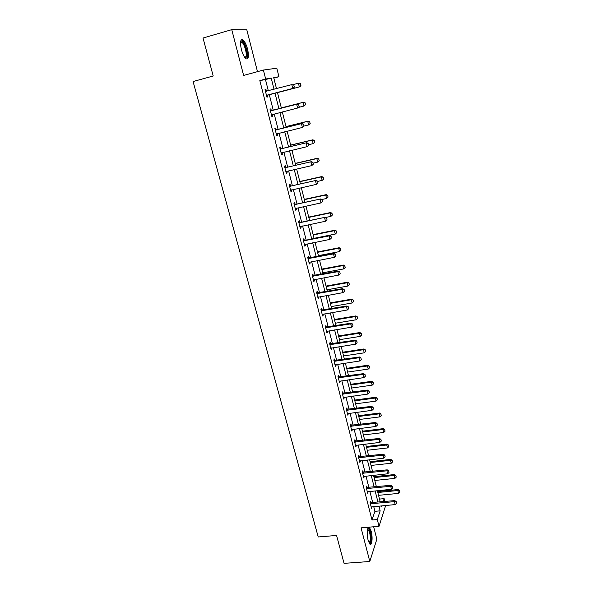 <?xml version="1.0" encoding="UTF-8"?>
<svg xmlns="http://www.w3.org/2000/svg" width="593" height="593" viewBox="0 0 593 593"><rect width="100%" height="100%" fill="white"/><g stroke="black" fill="none" stroke-linecap="round" stroke-linejoin="round"><path stroke-width="0.89" d="M371.218 531.246L369.432 527.436C367.393 525.531 366.504 534.36 368.171 540.416L369.95 544.196C372.019 546.064 372.849 537.199 371.218 531.246M247.585 49.167C246.303 44.505 244.753 41.406 242.945 39.857C240.373 38.945 239.854 42.17 241.388 49.53C242.685 54.193 244.227 57.276 246.006 58.781C248.586 59.663 249.112 56.461 247.585 49.167M379.49 499.084L384.153 498.639L384.879 501.559M257.488 71.657L246.799 29.783L231.752 29.65L203.021 38.034L213.213 76L193.073 81.537L318.219 536.969L336.565 535.449L344.059 563.35L369.81 561.504L376.837 539.237L373.657 526.777M268.325 90.803L265.479 79.595L259.83 80.581L265.671 79.017L263.396 70.048L276.812 68.202L278.94 76.734L273.721 77.631L276.486 88.661M273.84 78.098L278.94 76.734M259.83 80.581L371.989 520.009L374.932 511.322L373.723 506.57M372.745 502.701L369.876 491.397M368.898 487.535L365.992 476.075M365.014 472.213L362.071 460.591M361.093 456.729L358.105 444.95M357.127 441.096L354.095 429.154M353.124 425.292L350.048 413.188M349.077 409.333L345.964 397.051M344.985 393.203L341.827 380.75M340.856 376.911L337.654 364.28M336.683 360.44L333.429 347.631M332.458 343.799L329.167 330.805M328.196 326.98L324.853 313.801M323.889 309.976L320.502 296.611M319.531 292.794L316.091 279.236M315.128 275.426L311.644 261.676M310.68 257.873L307.144 243.923M306.181 240.121L302.593 225.97M301.629 222.182L297.99 207.824M297.026 204.036L293.335 189.471M292.379 185.691L288.635 170.917M287.679 167.144L283.877 152.149M282.92 148.391L279.066 133.173M278.117 129.422L274.196 113.975M273.247 110.239L269.281 94.583M266.405 91.233L265.953 89.469L265.027 89.662L266.939 97.17L267.858 96.948L267.406 95.177M271.327 110.617L270.882 108.86L269.978 109.119L271.868 116.547L272.765 116.265L272.32 114.523M276.197 129.785L275.752 128.036L274.87 128.362L276.738 135.708L277.613 135.36L277.183 133.647M281.015 148.739L280.571 147.005L279.711 147.39L281.556 154.647L282.409 154.239L281.994 152.594M285.774 167.485L285.337 165.751L284.499 166.196L286.323 173.378L287.16 172.911L286.76 171.34M290.488 186.017L290.051 184.297L289.228 184.801L291.037 191.902L291.845 191.369L291.467 189.886M295.144 204.34L294.706 202.636L293.906 203.199L295.692 210.219L296.485 209.633L296.129 208.217M299.754 222.471L299.317 220.766L298.538 221.389L300.303 228.335L301.081 227.69L300.74 226.356M304.305 240.402L303.875 238.705L303.112 239.379L304.861 246.251L305.617 245.554L305.291 244.286M308.812 258.133L308.382 256.45L307.641 257.184L309.368 263.974L310.109 263.225L309.805 262.032M313.274 275.678L312.845 274.003L312.118 274.789L313.83 281.505L314.549 280.704L314.26 279.577M317.678 293.031L317.255 291.371L316.551 292.201L318.241 298.85L318.945 297.997L318.671 296.937M322.043 310.198L321.621 308.545L320.932 309.427L322.607 316.01L323.289 315.105L323.037 314.112M326.358 327.188L325.942 325.542L325.268 326.476L326.921 332.984L327.588 332.028L327.358 331.102M330.635 343.999L330.212 342.354L329.56 343.34L331.198 349.774L331.843 348.773L331.628 347.913M334.86 360.626L334.445 358.995L333.807 360.025L335.423 366.392L336.061 365.347L335.853 364.547M339.04 377.081L338.625 375.458L338.003 376.533L339.611 382.841L340.034 381.01M343.177 393.367L342.769 391.751L342.161 392.877L343.747 399.111L344.177 397.295M347.276 409.481L346.861 407.88L346.275 409.044L347.846 415.219L348.269 413.417M351.323 425.433L350.923 423.839L350.344 425.048L351.901 431.155L352.324 429.369M355.34 441.222L354.933 439.635L354.377 440.881L355.911 446.929L356.334 445.158M359.306 456.847L358.906 455.268L358.365 456.558L359.884 462.547L360.307 460.791M363.235 472.317L362.842 470.746L362.308 472.072L363.813 478.002L364.243 476.261M367.126 487.631L366.733 486.06L366.215 487.431L367.712 493.302L368.134 491.567M370.981 502.79L370.588 501.226L370.084 502.642L371.559 508.446L371.981 506.733M385.695 505.458L379.023 526.317L361.07 527.844L369.81 561.504M379.023 526.317L377.304 519.542L380.157 510.847L378.957 506.081M371.989 520.009L377.304 519.542M231.752 29.65L243.634 75.422L263.396 70.048M381.195 505.873L381.447 506.896L381.803 505.822M383.145 501.722L384.153 498.639M277.442 92.449L281.386 108.163M282.327 111.921L286.219 127.421M287.16 131.186L290.993 146.464M291.941 150.237L295.722 165.291M296.67 169.072L300.392 183.904M301.34 187.699L305.01 202.317M305.966 206.119L309.583 220.529M310.539 224.332L314.105 238.534M315.061 242.352L318.574 256.346M319.531 260.164L322.992 273.966M323.956 277.791L327.366 291.393M328.329 295.225L331.695 308.642M332.658 312.474L335.979 325.698M336.943 329.538L340.212 342.576M341.175 346.423L344.4 359.276M345.371 363.124L348.551 375.799M349.514 379.653L352.657 392.151M353.621 396.013L356.712 408.332M357.683 412.194L360.737 424.343M361.7 428.213L364.71 440.191M365.681 444.068L368.646 455.884M369.617 459.753L372.545 471.413M373.516 475.282L376.399 486.779M377.378 490.656L380.224 501.997M274.04 89.306L271.209 78.061L265.671 79.017M377.978 502.204L375.132 490.878M374.153 487.009L371.262 475.519M370.291 471.65L367.356 460.005M366.385 456.136L363.413 444.327M362.434 440.466L359.425 428.494M358.454 424.632L355.4 412.491M354.421 408.629L351.323 396.324M350.352 392.462L347.216 379.98M346.245 376.132L343.058 363.472M342.087 359.625L338.855 346.786M337.891 342.939L334.608 329.923M333.644 326.083L330.316 312.874M329.352 309.042L325.98 295.64M325.016 291.815L321.599 278.228M320.635 274.403L317.166 260.616M316.202 256.806L312.681 242.819M311.725 239.009L308.152 224.821M307.196 221.019L303.572 206.631M302.623 202.836L298.946 188.233M297.99 184.445L294.261 169.628M293.305 165.847L289.525 150.807M288.576 147.042L284.736 131.779M283.788 128.021L279.889 112.537M278.947 108.786L274.996 93.086M265.479 79.595L271.209 78.061M374.932 511.322L380.157 510.847M265.034 89.706L265.953 89.469M271.853 116.495L272.765 116.265M276.709 135.582L277.613 135.36M281.505 154.454L282.409 154.239M286.256 173.112L287.16 172.911M290.948 191.569L291.845 191.369M295.596 209.826L296.485 209.633M300.184 227.875L301.081 227.69M304.728 245.732L305.617 245.554M309.22 263.396L310.109 263.225M313.667 280.867L314.549 280.704M318.063 298.153L318.945 297.997M322.414 315.254L323.289 315.105M326.721 332.169L327.588 332.028M330.976 348.914L331.843 348.773M335.193 365.481L336.061 365.347M339.359 381.87L340.226 381.744M343.488 398.096L344.348 397.977M347.572 414.144L348.432 414.033M351.612 430.036L352.464 429.932M355.615 445.766L356.467 445.662M359.573 461.332L360.425 461.235M363.494 476.742L364.339 476.653M367.378 491.997L368.216 491.916M371.218 507.097L372.056 507.022M294.306 87.015L293.839 85.118L294.306 87.015L292.757 88.424L293.365 88.283L267.851 94.954L266.568 95.732M265.456 91.359L291.823 84.621L292.757 88.424L266.509 95.488M293.839 85.118L291.823 84.621L293.943 85.095M265.405 91.159L266.531 91.24L265.872 91.389M293.365 88.283L294.41 86.993M277.487 92.641L299.895 86.786L299.324 86.919L298.42 83.22L292.883 84.673M300.377 83.702L298.42 83.22L300.473 83.68L300.918 85.533L300.473 83.68M277.487 92.627L299.324 86.919L300.829 85.548M300.918 85.533L299.895 86.786M240.58 41.703L241.195 41.125C243.671 39.916 248.222 52.695 246.829 56.832L245.094 57.884M244.872 57.603L246.028 56.454C247.088 53.274 244.257 43.682 241.796 42.17L240.536 42.073M247.303 57.892C248.6 53.941 245.102 42.066 242.048 40.176L241.277 39.835M367.801 528.63L368.112 528.467C368.868 528.415 369.565 529.571 370.202 531.921C371.433 538.881 371.085 542.632 369.172 543.181M368.979 542.788C370.477 541.498 370.684 537.984 369.602 532.255L367.682 529.052M370.032 544.255C371.529 541.883 371.648 537.584 370.395 531.343L368.446 527.444M272.506 114.405L271.49 115.064M299.228 106.621L298.664 104.776L299.228 106.621L298.183 107.867L271.438 114.879M270.401 110.787L297.263 104.123L298.768 104.746M270.334 110.543L271.824 110.602L297.263 104.123M299.131 106.651L297.59 108.052L296.67 104.294L298.664 104.776M277.213 133.625L276.353 134.181M303.994 126.027L303.534 124.167L303.994 126.027L302.371 127.458L276.316 134.04M275.285 130L302.037 123.522L303.534 124.167M275.211 129.704L276.694 129.771L302.037 123.522M303.898 126.064L302.371 127.458L301.459 123.744L303.438 124.204M305.58 104.642L305.039 102.841L305.58 104.642L303.987 106.036L303.097 102.374L281.319 107.926M305.039 102.841L303.097 102.374L303.66 102.204L281.319 107.896M298.568 107.407L303.987 106.036L305.484 104.672M305.128 102.811L303.66 102.204M310.183 123.537L309.65 121.765L310.183 123.537L308.605 124.93L307.723 121.313L286.026 126.672M309.65 121.765L307.723 121.313L308.271 121.105L286.011 126.598M303.95 126.079L308.605 124.93L310.087 123.574M309.739 121.728L308.271 121.105M281.883 152.623L281.156 153.076M308.701 145.211L308.256 143.373L308.701 145.211L307.092 146.649L281.134 152.994M280.118 148.999L306.751 142.705L308.256 143.373M280.029 148.65L281.505 148.724L306.751 142.705M308.612 145.255L307.092 146.649L306.188 142.972L308.16 143.417M313.363 164.172L312.919 162.363L313.363 164.172L311.762 165.617L286.241 171.518M284.899 167.782L311.421 161.667L312.919 162.363M284.796 167.389L286.263 167.471L311.421 161.667M313.274 164.231L311.762 165.617L310.873 161.985L312.822 162.415M317.967 182.926L317.529 181.132L317.967 182.926L316.38 184.371L290.614 190.264M289.621 186.358L316.032 180.42L317.529 181.132M289.51 185.913L290.97 186.009L316.032 180.42M317.878 182.992L316.38 184.371L315.498 180.776L317.44 181.191M314.735 142.231L314.208 140.482L314.735 142.231L313.171 143.625L312.296 140.044L290.681 145.218M314.208 140.482L312.296 140.044L312.83 139.792L290.652 145.092M308.582 144.714L313.171 143.625L314.646 142.276M314.297 140.437L312.83 139.792M319.234 160.71L318.715 158.991L319.234 160.71L317.685 162.111L316.818 158.576L295.284 163.557M318.715 158.991L316.818 158.576L317.337 158.272L295.24 163.394M313.111 163.164L317.685 162.111L319.153 160.762M318.804 158.946L317.337 158.272M323.689 178.997L323.178 177.3L323.689 178.997L322.147 180.398L321.295 176.899L299.836 181.695M323.178 177.3L321.295 176.899L321.799 176.558L299.784 181.488M317.596 181.406L322.147 180.398L323.608 179.049M323.267 177.248L321.799 176.558M328.092 197.076L327.588 195.416L328.092 197.076L326.565 198.485L325.72 195.023L304.342 199.648M327.588 195.416L325.72 195.023L326.209 194.637L304.276 199.389M321.725 199.522L326.565 198.485L328.011 197.143M327.67 195.349L326.209 194.637M332.451 214.97L331.954 213.324L332.451 214.97L330.931 216.371L330.093 212.946L308.797 217.401M331.954 213.324L330.093 212.946L330.575 212.531L308.723 217.097M325.498 217.498L330.931 216.371L332.369 215.037M332.036 213.258L330.575 212.531M314.045 238.319L335.253 234.072L334.422 230.684L313.208 234.961M336.275 231.048L336.683 232.738L336.35 230.966L334.422 230.684L334.889 230.225L313.119 234.62M335.253 234.072L336.683 232.738M336.35 230.966L334.889 230.225M318.397 255.657L339.53 251.58L338.707 248.23L317.566 252.336M340.545 248.578L340.953 250.253L340.619 248.497L338.707 248.23L339.166 247.733L317.47 251.951M339.53 251.58L340.953 250.253M340.619 248.497L339.166 247.733M322.703 272.817L343.755 268.903L342.947 265.582L321.88 269.533M344.77 265.923L345.17 267.576L344.844 265.834L342.947 265.582L343.391 265.049L321.777 269.103M343.755 268.903L345.17 267.576M344.844 265.834L343.391 265.049M326.965 289.799L347.943 286.041L347.142 282.757L326.15 286.545M348.951 283.083L349.351 284.722L349.018 282.987L347.142 282.757L347.572 282.186L326.031 286.078M347.943 286.041L349.351 284.722M349.018 282.987L347.572 282.186M331.183 306.596L352.079 303.001L351.286 299.747L330.375 303.379M353.087 300.065L353.48 301.689L353.154 299.962L351.286 299.747L351.708 299.146L330.249 302.875M352.079 303.001L353.48 301.689M353.154 299.962L351.708 299.146M335.356 323.222L356.178 319.775L355.392 316.566L334.556 320.042M357.179 316.862L357.572 318.471L357.245 316.758L355.392 316.566L355.8 315.928L334.422 319.501M356.178 319.775L357.572 318.471M357.245 316.758L355.8 315.928M339.485 339.678L360.233 336.387L359.454 333.207L338.692 336.527M361.233 333.488L361.619 335.082L361.293 333.377L359.454 333.207L359.855 332.532L338.551 335.949M360.233 336.387L361.619 335.082M361.293 333.377L359.855 332.532M343.569 355.963L364.243 352.82L363.479 349.67L342.791 352.85M365.236 349.944L365.622 351.516L365.303 349.826L363.479 349.67L363.865 348.966L342.635 352.227M364.243 352.82L365.622 351.516M365.303 349.826L363.865 348.966M347.617 372.085L368.216 369.083L367.452 365.963L346.846 368.994M369.209 366.229L369.587 367.786L369.269 366.103L367.452 365.963L367.83 365.229L346.683 368.342M368.216 369.083L369.587 367.786M369.269 366.103L367.83 365.229M351.619 388.037L372.145 385.176L371.396 382.092L350.856 384.983M373.13 382.344L373.508 383.886L373.19 382.218L371.396 382.092L371.759 381.321L350.685 384.294M372.145 385.176L373.508 383.886M373.19 382.218L371.759 381.321M355.585 403.833L376.036 401.113L375.295 398.059L354.829 400.809M377.022 398.303L377.393 399.823L377.081 398.17L375.295 398.059L375.643 397.258L354.644 400.082M376.036 401.113L377.393 399.823M377.081 398.17L375.643 397.258M359.506 419.466L379.883 416.879L379.149 413.862L358.758 416.471M380.869 414.092L381.232 415.604L380.921 413.951L379.149 413.862L379.49 413.032L358.565 415.715M379.883 416.879L381.232 415.604M380.921 413.951L379.49 413.032M363.39 434.943L383.701 432.497L382.967 429.502L362.649 431.978M384.672 429.725L385.035 431.215L384.731 429.577L382.967 429.502L383.3 428.643L362.449 431.193M383.701 432.497L385.035 431.215M384.731 429.577L383.3 428.643M322.525 201.472L322.088 199.7L322.525 201.472L320.946 202.917L295.277 208.588M294.298 204.726L320.591 198.966L322.088 199.7M294.172 204.237L295.625 204.34L320.591 198.966M322.436 201.538L320.946 202.917L320.072 199.367L321.999 199.767M327.025 219.81L326.595 218.054L327.025 219.81L325.461 221.256L299.888 226.711M298.916 222.894L325.105 217.305L326.595 218.054M298.783 222.36L300.228 222.471L325.105 217.305M326.943 219.884L325.461 221.256L324.601 217.742L326.513 218.128M331.398 238.03L331.057 236.214L331.398 238.03L329.93 239.394L304.454 244.635M303.49 240.862L329.071 235.925L329.567 235.436L331.057 236.214M303.342 240.291L304.787 240.402L329.567 235.436M329.93 239.394L329.071 235.925L330.976 236.296M335.808 255.968L335.468 254.167L335.808 255.968L334.341 257.332L308.96 262.373M308.012 258.63L333.496 253.9L333.978 253.374L335.468 254.167M307.856 258.022L333.978 253.374M334.341 257.332L333.496 253.9L335.386 254.256M340.167 273.721L339.826 271.928L340.167 273.721L338.714 275.078L313.423 279.911M312.481 276.212L337.877 271.676L338.344 271.12L339.826 271.928M312.318 275.56L338.344 271.12M338.714 275.078L337.877 271.676L339.752 272.024M344.481 291.274L344.14 289.495L344.481 291.274L343.028 292.623L317.841 297.263M316.907 293.602L342.205 289.265L342.658 288.665L344.14 289.495M316.729 292.912L342.658 288.665M343.028 292.623L342.205 289.265L344.066 289.592M348.743 308.642L348.41 306.87L348.743 308.642L347.305 309.983L322.207 314.423M321.28 310.806L346.49 306.663L346.927 306.025L348.41 306.87M321.095 310.072L346.927 306.025M347.305 309.983L346.49 306.663L348.336 306.981M352.961 325.816L352.627 324.06L352.961 325.816L351.53 327.158L326.521 331.405M325.616 327.825L350.722 323.874L351.152 323.2L352.627 324.06M325.416 327.054L351.152 323.2M351.53 327.158L350.722 323.874L352.561 324.178M357.134 342.813L356.808 341.071L357.134 342.813L355.718 344.148L330.798 348.21M329.901 344.666L354.918 340.901L355.333 340.189L356.808 341.071M329.693 343.858L355.333 340.189M355.718 344.148L354.918 340.901L356.741 341.19M361.27 359.625L360.937 357.898L361.27 359.625L359.855 360.959L335.03 364.836M334.133 361.33L359.061 357.742L359.469 357.001L360.937 357.898M333.918 360.492L359.469 357.001M359.855 360.959L359.061 357.742L360.87 358.016M365.355 376.266L365.029 374.546L365.355 376.266L363.946 377.593L339.211 381.292M338.329 377.823L363.168 374.405L363.561 373.634L365.029 374.546M338.106 376.94L363.561 373.634M363.946 377.593L363.168 374.405L364.962 374.672M369.402 392.729L369.076 391.017L369.402 392.729L368.001 394.048L343.354 397.569M342.48 394.137L367.223 390.898L367.608 390.09L369.076 391.017M342.25 393.226L367.608 390.09M368.001 394.048L367.223 390.898L369.009 391.15M373.397 409.014L373.079 407.317L373.397 409.014L372.011 410.334L347.454 413.684M346.586 410.282L371.24 407.213L371.618 406.375L373.079 407.317M346.349 409.34L371.618 406.375M372.011 410.334L371.24 407.213L373.019 407.458M377.363 425.137L377.037 423.446L377.363 425.137L375.977 426.449L351.508 429.628M350.656 426.263L375.221 423.365L375.577 422.49L377.037 423.446M350.404 425.285L375.577 422.49M375.977 426.449L375.221 423.365L376.978 423.595M381.277 441.088L380.958 439.413L381.277 441.088L379.905 442.4L355.526 445.41M354.681 442.081L379.149 439.346L379.505 438.442L380.958 439.413M354.421 441.066L379.505 438.442M379.905 442.4L379.149 439.346L380.906 439.561M385.154 456.877L384.842 455.209L385.154 456.877L383.79 458.181L359.499 461.035M358.661 457.737L383.048 455.157L383.389 454.223L384.842 455.209M358.394 456.692L383.389 454.223M383.79 458.181L383.048 455.157L384.783 455.365M367.237 450.265L387.474 447.945L386.747 444.987L366.504 447.33M388.445 445.195L388.808 446.677L388.497 445.046L386.747 444.987L387.073 444.098L366.296 446.507M387.474 447.945L388.808 446.677M388.497 445.046L387.073 444.098M388.993 472.51L388.682 470.849L388.993 472.51L387.637 473.807L363.435 476.498M362.605 473.236L386.903 470.812L387.229 469.849L388.682 470.849M362.33 472.154L387.229 469.849M387.637 473.807L386.903 470.812L388.63 471.012M371.048 465.438L391.21 463.252L390.49 460.316L370.314 462.533M392.173 460.516L392.536 461.984L392.225 460.361L390.49 460.316L390.809 459.397L370.106 461.68M391.21 463.252L392.536 461.984M392.225 460.361L390.809 459.397M392.796 487.972L392.484 486.327L392.796 487.972L391.447 489.269L367.326 491.805M366.504 488.573L390.713 486.304L391.032 485.311L392.484 486.327M366.222 487.468L391.032 485.311M391.447 489.269L390.713 486.304L392.433 486.497M374.813 480.463L394.908 478.395L394.197 475.497L374.094 477.58M395.872 475.682L396.228 477.135L395.924 475.527L394.197 475.497L394.501 474.548L373.872 476.698M394.908 478.395L396.228 477.135M395.924 475.527L394.501 474.548M396.554 503.287L396.25 501.648L396.554 503.287L395.212 504.576L371.181 506.956M370.366 503.761L394.493 501.641L394.797 500.618L396.25 501.648M370.091 502.619L394.797 500.618M395.212 504.576L394.493 501.641L396.198 501.819M378.549 495.333L398.57 493.391L397.866 490.522L377.837 492.486M399.526 490.7L399.882 492.138L399.578 490.537L397.866 490.522L398.162 489.544L377.608 491.567M398.57 493.391L399.882 492.138M399.578 490.537L398.162 489.544M266.85 95.258L267.517 95.11M267.184 95.11L267.851 94.954M271.787 114.649L272.432 114.449M271.171 110.795L271.824 110.602M270.808 110.824L271.461 110.632M276.657 133.825L277.079 133.655M276.056 130.008L276.694 129.771M275.693 130.037L276.331 129.8M280.889 149.006L281.505 148.724M280.526 149.036L281.149 148.754M285.663 167.797L286.263 167.471M285.3 167.819L285.908 167.493M290.385 186.372L290.97 186.009M290.029 186.395L290.614 186.032M295.055 204.748L295.625 204.34M294.699 204.763L295.27 204.355M299.673 222.916L300.228 222.471M299.317 222.938L299.88 222.486M304.239 240.891L304.787 240.402M303.89 240.906L304.431 240.417M308.76 258.667L309.294 258.14M308.404 258.681L308.938 258.148M313.23 276.249L313.749 275.686M312.874 276.264L313.4 275.693M317.648 293.646L318.152 293.038M317.299 293.654L317.804 293.046M322.021 310.851L322.518 310.213M321.673 310.858L322.169 310.221M326.35 327.877L326.832 327.203M326.002 327.885L326.484 327.203M330.627 344.726L331.102 344.014M330.286 344.726L330.753 344.014M334.867 361.389L335.327 360.648M334.526 361.389L334.978 360.648M339.055 377.882L339.5 377.104M338.714 377.882L339.159 377.104M343.206 394.204L343.636 393.389M342.865 394.197L343.303 393.389M347.313 410.349L347.735 409.511M346.972 410.349L347.394 409.504M351.375 426.337L351.782 425.463M351.034 426.33L351.449 425.455M355.392 442.156L355.793 441.251M355.059 442.148L355.459 441.244M359.373 457.811L359.766 456.884M359.039 457.803L359.432 456.869M363.316 473.31L363.694 472.347M362.983 473.303L363.361 472.339M367.215 488.654L367.578 487.661M366.882 488.639L367.252 487.654M371.07 503.842L371.433 502.827M370.744 503.828L371.099 502.812M240.499 42.54L241.796 42.17M240.802 41.918L241.195 41.125M367.69 529.008L368.112 528.467M367.638 529.245L368.164 529.201"/></g></svg>
